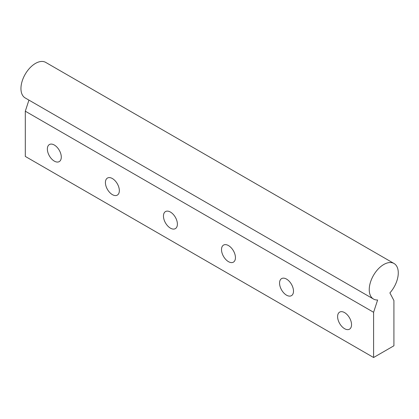 <?xml version="1.0" encoding="UTF-8"?>
<svg xmlns="http://www.w3.org/2000/svg" width="419" height="419" viewBox="0 0 419 419"><rect width="100%" height="100%" fill="white"/><g stroke="black" fill="none" stroke-linecap="round" stroke-linejoin="round"><path stroke-width="0.63" d="M373.601 357.512L373.601 312.286L377.624 299.994A20.526 11.847 -60 0 1 373.497 299.04A20.526 11.847 -60 0 1 373.497 275.341A20.526 11.847 -60 0 1 394.022 263.488A20.526 11.847 -60 0 1 389.89 292.912L393.918 300.554L393.918 345.78L373.601 357.512L25.302 156.423L25.302 111.197L28.937 100.11M344.575 328.69A9.852 5.688 60 0 1 338.138 320.006A9.852 5.688 60 0 1 339.647 312.113A9.852 5.688 60 0 1 349.498 317.801A9.852 5.688 60 0 1 349.498 329.177A9.852 5.688 60 0 1 344.575 328.69M286.528 295.175A9.852 5.688 60 0 1 280.091 286.491A9.852 5.688 60 0 1 281.599 278.598A9.852 5.688 60 0 1 291.451 284.286A9.852 5.688 60 0 1 291.451 295.662A9.852 5.688 60 0 1 286.528 295.175M228.475 261.66A9.852 5.688 60 0 1 222.039 252.976A9.852 5.688 60 0 1 223.552 245.084A9.852 5.688 60 0 1 233.404 250.772A9.852 5.688 60 0 1 233.404 262.147A9.852 5.688 60 0 1 228.475 261.66M170.428 228.146A9.852 5.688 60 0 1 163.991 219.462A9.852 5.688 60 0 1 165.5 211.569A9.852 5.688 60 0 1 175.352 217.257A9.852 5.688 60 0 1 175.352 228.633A9.852 5.688 60 0 1 170.428 228.146M112.376 194.631A9.852 5.688 60 0 1 105.944 185.947A9.852 5.688 60 0 1 107.453 178.054A9.852 5.688 60 0 1 117.304 183.742A9.852 5.688 60 0 1 117.304 195.118A9.852 5.688 60 0 1 112.376 194.631M54.329 161.116A9.852 5.688 60 0 1 47.892 152.432A9.852 5.688 60 0 1 49.405 144.539A9.852 5.688 60 0 1 59.252 150.227A9.852 5.688 60 0 1 59.252 161.603A9.852 5.688 60 0 1 54.329 161.116M373.601 312.286L25.302 111.197M373.497 299.04L25.203 97.952A20.526 11.847 -60 0 1 25.203 74.252A20.526 11.847 -60 0 1 45.723 62.405L394.022 263.488"/></g></svg>
